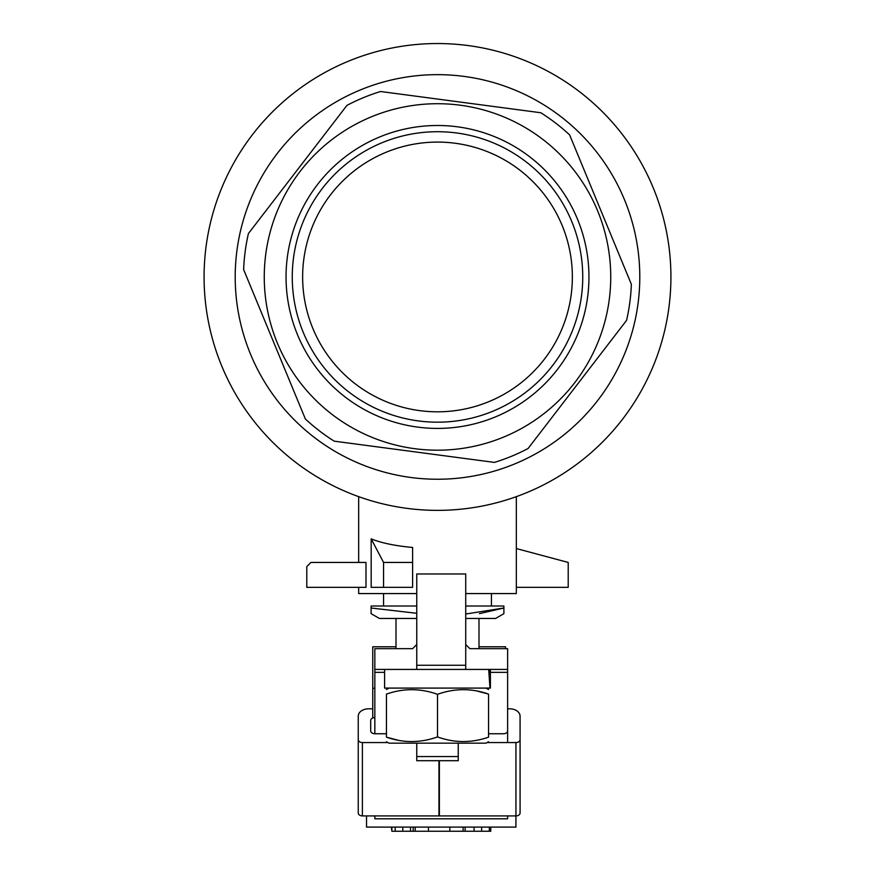 <?xml version="1.0" encoding="UTF-8"?>
<svg xmlns="http://www.w3.org/2000/svg" width="875" height="875" viewBox="0 0 875 875"><rect width="100%" height="100%" fill="white"/><g stroke="black" fill="none" stroke-linecap="round" stroke-linejoin="round"><path stroke-width="1.31" d="M371.175 538.847L371.175 587.344L383.556 587.344L383.556 562.439L371.175 538.847C381.325 542.981 395.139 545.858 412.606 547.466L412.606 587.344L383.556 587.344M516.337 496.65L516.337 593.567L465.719 593.567M416.752 593.567L358.663 593.567L358.663 587.344M358.663 562.439L358.663 496.65M365.991 562.439L365.991 587.344L306.786 587.344L306.786 566.595L310.942 562.439L365.991 562.439M412.606 562.439L383.556 562.439M516.337 548.548L568.214 562.439L568.214 587.344L516.337 587.344M495.337 416.938A151.462 151.462 0 0 1 297.522 334.786A151.462 151.462 0 0 1 379.663 136.97A151.462 151.462 0 0 1 577.478 219.122A151.462 151.462 0 0 1 495.337 416.938M382.047 142.723A145.239 145.239 0 0 0 303.264 332.413A145.239 145.239 0 0 0 492.953 411.184A145.239 145.239 0 0 0 571.736 221.495A145.239 145.239 0 0 0 382.047 142.723M386.006 152.305A134.859 134.859 0 0 0 312.856 328.453A134.859 134.859 0 0 0 488.994 401.592A134.859 134.859 0 0 0 562.144 225.455A134.859 134.859 0 0 0 386.006 152.305M526.63 492.68A233.417 233.417 0 0 0 653.231 187.819A233.417 233.417 0 0 0 348.37 61.228A233.417 233.417 0 0 0 221.769 366.078A233.417 233.417 0 0 0 526.63 492.68M514.741 463.914A202.289 202.289 0 0 0 624.466 199.708A202.289 202.289 0 0 0 360.259 89.983A202.289 202.289 0 0 0 250.534 354.2A202.289 202.289 0 0 0 514.741 463.914M371.35 116.834A173.25 173.25 0 0 0 277.386 343.109A173.25 173.25 0 0 0 503.65 437.073A173.25 173.25 0 0 0 597.614 210.798A173.25 173.25 0 0 0 371.35 116.834M363.42 97.661A193.998 193.998 0 0 0 346.938 105.394L248.423 233.538A193.998 193.998 0 0 0 243.644 269.598L305.364 418.983A193.998 193.998 0 0 0 334.206 441.164L494.441 462.405A193.998 193.998 0 0 0 528.062 448.514L626.577 320.37A193.998 193.998 0 0 0 631.356 284.298L569.636 134.914A193.998 193.998 0 0 0 540.794 112.744L380.559 91.503A193.998 193.998 0 0 0 363.42 97.661M631.356 284.298L569.636 134.914M416.752 756.558L458.248 756.558L458.248 760.703L416.752 760.703L416.752 743.159M458.248 743.159L458.248 756.558M374.839 688.275L372.761 688.275L372.761 717.609L374.839 717.609A4.145 2.931 -0 0 0 370.694 720.552L370.694 730.822A4.145 2.931 -0 0 0 374.839 733.753L374.839 648.67L412.606 648.67L396.003 648.67L396.003 618.461M465.719 644.514L469.864 648.67L478.997 648.67L478.997 618.461M465.719 606.014L503.891 606.014L503.891 613.67L495.589 618.461L465.719 618.461M416.752 618.461L379.411 618.461L371.109 613.67L371.109 608.005L371.109 613.67M479.412 613.659L503.891 608.005L465.719 614.02M416.752 613.298L371.109 608.005L371.109 606.014L416.752 606.014M383.556 593.567L383.556 606.014M491.444 593.567L491.444 606.014M503.891 608.005L503.891 609.438M412.606 648.67L416.752 644.514M469.864 648.67L507.631 648.67L507.631 669.419L465.719 669.419L465.719 573.978L416.752 573.978L416.752 665.263L465.719 665.263M507.631 742.558L507.631 669.419M374.839 672.35L384.595 672.35M490.405 672.35L507.631 672.35M416.752 665.263L416.752 669.419L465.719 669.419M416.752 669.419L374.839 669.419M490.755 827.105L490.755 831.25L410.484 831.25L410.484 827.105M507.631 708.816L509.698 708.816A10.369 7.339 180 0 1 520.078 716.144L520.078 812.973A4.145 2.931 180 0 1 515.933 815.916L515.933 827.105L366.538 827.105L366.538 815.916M374.839 815.916L374.839 818.803L507.631 818.803L507.631 815.916M481.633 831.25L481.633 827.105M489.333 831.25L489.333 827.105M474.064 831.25L474.064 827.105M395.216 827.105L395.216 831.25L410.484 831.25M402.784 831.25L402.784 827.105M428.466 831.25L428.466 827.105M415.209 831.25L415.209 827.105M413.197 831.25L413.197 827.105M465.128 831.25L465.128 827.105M463.116 831.25L463.116 827.105M449.848 831.25L449.848 827.105M395.216 831.25L391.858 831.25L391.858 827.105M391.858 831.25L391.442 827.105M478.997 646.778L505.553 646.778L505.553 648.67M372.761 688.275L372.761 646.778L396.003 646.778M438.955 760.703L438.955 815.916L362.392 815.916A4.145 2.931 180 0 1 358.247 812.973L358.247 716.144A10.369 7.339 180 0 1 368.616 708.816L372.761 708.816M520.078 739.616A4.145 2.931 180 0 1 515.933 742.558L515.933 815.916L439.37 815.916L439.37 760.703M488.545 733.753L503.475 733.753A4.145 2.931 -0 0 0 507.631 730.822M515.933 742.558L487.091 742.558M387.909 742.558L362.392 742.558A4.145 2.931 180 0 1 358.247 739.616L358.247 789.502M374.839 733.753L386.455 733.753M386.455 741.727L388.938 743.159L486.062 743.159L488.545 741.727M386.455 737.166C403.452 743.094 420.459 743.017 437.5 736.925L437.5 694.312C420.547 688.231 403.528 688.155 386.455 694.083C386.455 688.089 386.455 688.089 386.455 694.083C386.455 688.089 386.455 688.089 386.455 694.083L386.455 737.166C386.455 743.148 386.455 743.148 386.455 737.166C386.455 743.148 386.455 743.148 386.455 737.166L398.639 740.37M437.5 736.925C454.453 743.017 471.472 743.094 488.545 737.166L488.545 694.083C471.548 688.144 454.541 688.231 437.5 694.312M476.361 690.867L488.545 694.083C488.545 688.089 488.545 688.089 488.545 694.083C488.545 688.089 488.545 688.089 488.545 694.083M488.545 737.166C488.545 743.148 488.545 743.148 488.545 737.166M384.595 669.419L384.595 688.089L490.405 688.089L489.967 669.419M488.677 669.419L489.989 688.089M490.405 669.419L490.405 688.089M362.392 742.558L362.392 815.916M388.938 688.089L386.455 689.522M486.062 688.089L488.545 689.522"/></g></svg>
